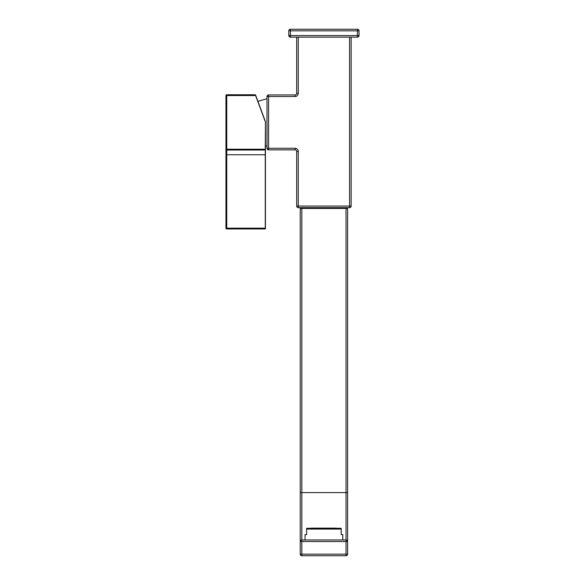 <?xml version="1.0" encoding="UTF-8"?>
<svg xmlns="http://www.w3.org/2000/svg" width="585" height="585" viewBox="0 0 585 585"><rect width="100%" height="100%" fill="white"/><g stroke="black" fill="none" stroke-linecap="round" stroke-linejoin="round"><path stroke-width="0.88" d="M351.146 37.14L351.146 206.066L349.567 206.066L349.567 37.14M349.567 207.646L298.262 207.646L298.262 206.066L349.567 206.066L349.567 207.646A1.579 1.579 0 0 0 351.146 206.066A1.579 1.579 0 0 1 349.567 207.646M296.683 151.442A1.579 1.579 0 0 0 295.103 149.862A1.579 1.579 0 0 1 296.683 151.442L298.262 151.442L298.262 206.066L296.683 206.066A1.579 1.579 0 0 0 298.262 207.646A1.579 1.579 0 0 1 296.683 206.066L296.683 151.442A1.579 1.579 0 0 0 295.103 149.862L268.581 149.862A1.579 1.579 0 0 1 267.001 148.283L267.001 96.503A1.579 1.579 0 0 1 268.581 94.924L295.103 94.924A1.579 1.579 0 0 0 296.683 93.344L296.683 37.14M357.464 37.14L290.372 37.14A1.579 1.579 0 0 1 288.793 35.568L288.793 30.829A1.579 1.579 0 0 1 290.372 29.25L357.464 29.25A1.579 1.579 0 0 1 359.044 30.829L359.044 35.568A1.579 1.579 0 0 1 357.464 37.14L357.464 30.829L290.372 30.829L290.372 35.568L288.793 35.568A1.579 1.579 0 0 0 290.372 37.14L290.372 35.568L359.044 35.568M295.103 96.503A3.159 3.159 0 0 0 298.262 93.344L296.683 93.344A1.579 1.579 0 0 1 295.103 94.924L295.103 96.503L268.581 96.503L268.581 94.924A1.579 1.579 0 0 0 267.001 96.503L268.581 96.503L268.581 148.283L295.103 148.283A3.159 3.159 0 0 1 298.262 151.442M225.956 95.552A0.79 0.79 0 0 1 226.746 94.77L255.367 94.77L226.746 94.77A0.79 0.79 0 0 0 225.956 95.552L226.746 95.552L226.746 94.77A0.79 0.79 0 0 0 225.956 95.552L225.956 149.233L265.268 149.233L265.422 121.607L265.422 228.801L265.422 121.607L255.755 95.501M265.422 149.233L265.268 150.023L226.746 150.023L226.746 154.754L225.956 154.754L225.956 228.165A0.79 0.79 0 0 0 226.746 228.954L265.268 228.954L265.268 150.023L226.746 150.023L226.746 95.552L255.601 95.552L265.268 121.636M265.268 150.023L226.746 150.023A0.79 0.79 0 0 1 225.956 149.233A0.79 0.79 0 0 0 226.746 150.023A0.79 0.79 0 0 1 225.956 149.233L225.956 228.165A0.79 0.79 0 0 0 226.746 228.954L226.746 228.165L265.422 228.165M265.268 228.954L226.746 228.954A0.79 0.79 0 0 1 225.956 228.165L226.746 228.165L226.746 154.754L265.422 154.754M323.914 208.435L347.6 208.435L347.6 554.17A1.579 1.579 0 0 1 346.02 555.75L301.816 555.75A1.579 1.579 0 0 1 300.237 554.17L300.237 208.435L323.914 208.435M301.816 208.435L301.816 539.962A1.579 1.579 0 0 0 300.237 541.542L301.816 541.542L301.816 554.17L346.02 554.17L346.02 541.542L301.816 541.542L301.816 539.962L346.02 539.962L346.02 541.542L347.6 541.542A1.579 1.579 0 0 0 346.02 539.962L346.02 492.599L300.237 492.599M342.781 539.962L342.781 534.595L341.201 534.595L341.201 529.067L306.628 529.067L306.628 534.595L305.048 534.595L305.048 539.962M341.201 529.067L341.201 528.277L341.201 529.067M306.628 528.277L306.628 529.067L306.628 528.277L341.201 528.277M309.948 528.277L337.889 528.277M311.286 528.123L336.543 528.123M298.262 37.14L298.262 93.344M359.044 30.829L357.464 30.829L357.464 29.25M288.793 30.829A1.579 1.579 0 0 1 290.372 29.25L290.372 30.829L288.793 30.829M295.103 149.862L295.103 148.283M268.581 149.862L268.581 148.283L267.001 148.283M301.816 554.17L301.816 555.75A1.579 1.579 0 0 1 300.237 554.17L301.816 554.17M347.6 554.17L346.02 554.17L346.02 555.75M301.816 539.962A1.579 1.579 0 0 0 300.237 541.542M347.6 492.599L346.02 492.599L346.02 208.435M347.6 541.542A1.579 1.579 0 0 0 346.02 539.962M267.001 98.711L257.919 101.344M265.422 145.877L267.001 146.074M347.6 207.646L347.6 208.435M300.237 207.646L300.237 208.435"/></g></svg>
